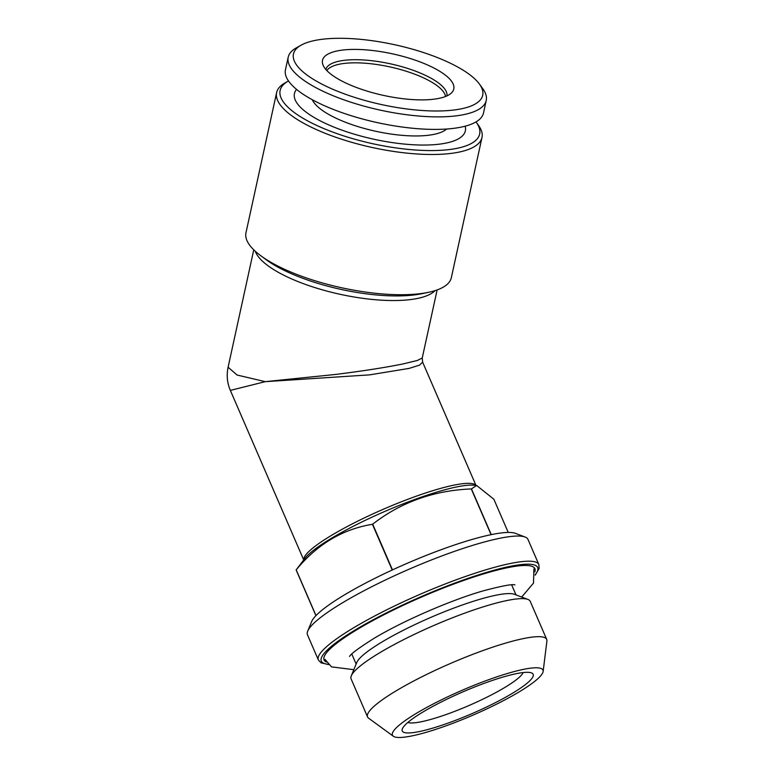 <?xml version="1.0" encoding="UTF-8"?>
<svg xmlns="http://www.w3.org/2000/svg" width="775" height="775" viewBox="0 0 775 775"><rect width="100%" height="100%" fill="white"/><g stroke="black" fill="none" stroke-linecap="round" stroke-linejoin="round"><path stroke-width="1.16" d="M543.139 671.431L546.908 641.022A97.602 16.139 156.6 0 0 546.704 639.404L530.236 601.352A97.602 16.139 156.6 0 0 527.891 599.424L514.387 594.289A87.091 14.396 156.6 0 0 430.832 617.384A87.091 14.396 156.6 0 0 356.791 662.48L351.288 675.848A97.602 16.139 156.6 0 0 351.094 678.881L367.553 716.933A97.602 16.139 156.6 0 0 368.6 718.183L393.342 736.25A81.995 13.562 156.6 0 0 443.252 726.814A81.995 13.562 156.6 0 0 518.698 692.153A81.995 13.562 156.6 0 0 543.139 671.431A81.995 13.562 156.6 0 0 462.336 690.196A81.995 13.562 156.6 0 0 393.342 736.25M527.891 599.424A97.602 16.139 156.6 0 0 434.252 625.309A97.602 16.139 156.6 0 0 351.288 675.848M429.912 66.059A67.192 21.264 -167.7 0 1 451.68 92.738A67.192 21.264 -167.7 0 1 383.596 95.422A67.192 21.264 -167.7 0 1 322.846 64.567A67.192 21.264 -167.7 0 1 356.374 49.416A67.192 21.264 -167.7 0 1 429.912 66.059M525.092 537.027A120.125 19.859 156.6 0 0 409.839 568.879A120.125 19.859 156.6 0 0 307.723 631.083A120.125 19.859 156.6 0 0 307.481 634.822L318.36 659.961A120.125 19.859 -23.4 0 1 353.923 627.614A120.125 19.859 -23.4 0 1 469.476 575.089A120.125 19.859 -23.4 0 1 538.848 564.549L527.969 539.4A120.125 19.859 156.6 0 0 525.092 537.027L515.433 533.355A112.617 18.619 156.6 0 0 491.263 534.634A112.617 18.619 156.6 0 0 491.079 534.673A112.617 18.619 156.6 0 0 392.47 569.896L372.688 524.162C400.985 502.171 433.855 490.43 471.287 488.938L491.079 534.673M491.263 534.634L471.471 488.899A112.617 18.619 156.6 0 0 471.287 488.938M372.688 524.162A112.617 18.619 156.6 0 0 372.426 524.288L392.218 570.012A112.617 18.619 156.6 0 0 315.997 615.573A112.617 18.619 156.6 0 0 315.919 615.66A112.617 18.619 156.6 0 0 311.657 621.54L307.723 631.083M407.824 722.474A63.812 10.55 156.6 0 0 504.457 687.677A63.812 10.55 156.6 0 0 523.183 672.555M446.632 129.057A70.573 22.33 -167.7 0 1 375.759 131.275A70.573 22.33 -167.7 0 1 312.277 99.675M448.347 62.271A96.846 30.642 -167.7 0 1 479.512 84.175A96.846 30.642 -167.7 0 1 381.591 104.586A96.846 30.642 -167.7 0 1 301.126 45.163A96.846 30.642 -167.7 0 1 448.347 62.271M479.512 84.175L482.854 88.796A101.351 32.066 -167.7 0 1 486.235 100.479A101.351 32.066 -167.7 0 1 380.37 110.157A101.351 32.066 -167.7 0 1 288.213 57.176A101.351 32.066 -167.7 0 1 296.166 47.963L301.126 45.163M546.704 639.404A97.602 16.139 156.6 0 0 450.721 663.361A97.602 16.139 156.6 0 0 367.553 716.933M296.602 89.358A87.468 27.677 12.3 0 0 374.005 139.258A87.468 27.677 12.3 0 0 465.184 126.228M276.627 92.554L245.966 232.8A105.109 33.257 12.3 0 0 260.729 255.692A105.109 33.257 12.3 0 0 428.168 292.388A105.109 33.257 12.3 0 0 428.352 292.349A105.109 33.257 12.3 0 0 451.331 277.702L481.992 137.466A105.109 33.257 -167.7 0 1 458.839 152.142A105.109 33.257 -167.7 0 1 341.281 139.122A105.109 33.257 -167.7 0 1 276.627 92.554A105.109 33.257 -167.7 0 1 284.88 83.003L288.184 81.133A102.106 32.308 -167.7 0 1 288.532 80.939M471.471 488.899L476.625 485.46L493.859 499.236L508.235 532.444M534.827 571.863A114.865 18.997 156.6 0 0 533.684 567.203A114.865 18.997 156.6 0 0 421.949 596.866A114.865 18.997 156.6 0 0 323.834 658.014A114.865 18.997 156.6 0 0 326.449 662.034M486.235 100.479L483.503 113.005A101.351 32.066 -167.7 0 1 377.638 122.683A101.351 32.066 -167.7 0 1 285.471 69.702L288.213 57.176M512.062 693.509A71.319 11.79 156.6 0 0 531.466 672.894A71.319 11.79 156.6 0 0 463.033 691.813A71.319 11.79 156.6 0 0 402.399 728.742A71.319 11.79 156.6 0 0 438.408 726.378A71.319 11.79 156.6 0 0 512.062 693.509M315.997 615.573L296.205 569.848A112.617 18.619 156.6 0 0 296.127 569.925L315.919 615.66M476.024 121.937A102.106 32.308 -167.7 0 1 476.257 122.266A102.106 32.308 -167.7 0 1 457.173 148.296A102.106 32.308 -167.7 0 1 327.786 130.171A102.106 32.308 -167.7 0 1 288.184 81.133M476.625 485.45L473.825 485.198A96.1 15.887 156.6 0 0 384.952 511.374A96.1 15.887 156.6 0 0 305.03 558.242L296.127 569.925M476.257 122.266L478.485 125.337A105.109 33.257 -167.7 0 1 481.992 137.466M296.205 569.848C317.159 544.36 342.56 529.18 372.426 524.288M422.627 362.138L419.575 365.122L409.055 368.416L369.617 374.868L265.282 381.658L230.349 390.397C227.182 382.995 226.426 375.265 228.102 367.214L237.063 375.032L265.282 381.658L336.36 374.364C363.552 370.915 385.814 367.437 403.136 363.911L417.318 360.472L422.249 357.982L422.627 362.138L475.966 485.392M303.771 559.85A93.843 15.519 -23.4 0 1 331.739 535.234A93.843 15.519 -23.4 0 1 420.263 494.789A93.843 15.519 -23.4 0 1 475.869 485.382M228.131 367.059L253.764 249.831M325.829 69.43A61.99 19.617 -167.7 0 1 362.768 59.927A61.99 19.617 -167.7 0 1 424.855 75.078A61.99 19.617 -167.7 0 1 446.933 95.916M326.847 70.554A61.186 19.356 -167.7 0 1 423.741 77.965A61.186 19.356 -167.7 0 1 445.548 96.507M435.153 290.596A93.843 29.692 -167.7 0 1 417.454 298.452A93.843 29.692 -167.7 0 1 320.995 289.443A93.843 29.692 -167.7 0 1 255.285 251.265M428.352 292.349L421.784 293.715A97.602 30.884 -167.7 0 1 421.61 293.754A97.602 30.884 -167.7 0 1 266.125 259.673L260.729 255.692M535.205 574.75A117.868 19.491 156.6 0 0 484.036 573.142A117.868 19.491 156.6 0 0 356.209 629.368A117.868 19.491 156.6 0 0 328.3 664.291M514.949 584.922C512.44 583.924 501.735 585.929 482.844 590.957C450.101 600.422 402.244 621.288 373.831 638.474C358.525 648.191 350.436 654.187 349.573 656.483M533.888 568.957L533.51 583.1L521.662 597.05M353.826 669.678L331.545 666.887L324.977 659.36M515.995 594.9L511.645 584.854M356.142 664.078L351.792 654.032M318.36 659.961L320.995 662.809L328.59 664.582M535.215 575.166L539.129 568.443L538.848 564.549M303.713 559.938L230.349 390.397M437.129 289.927L422.239 358.021"/></g></svg>
